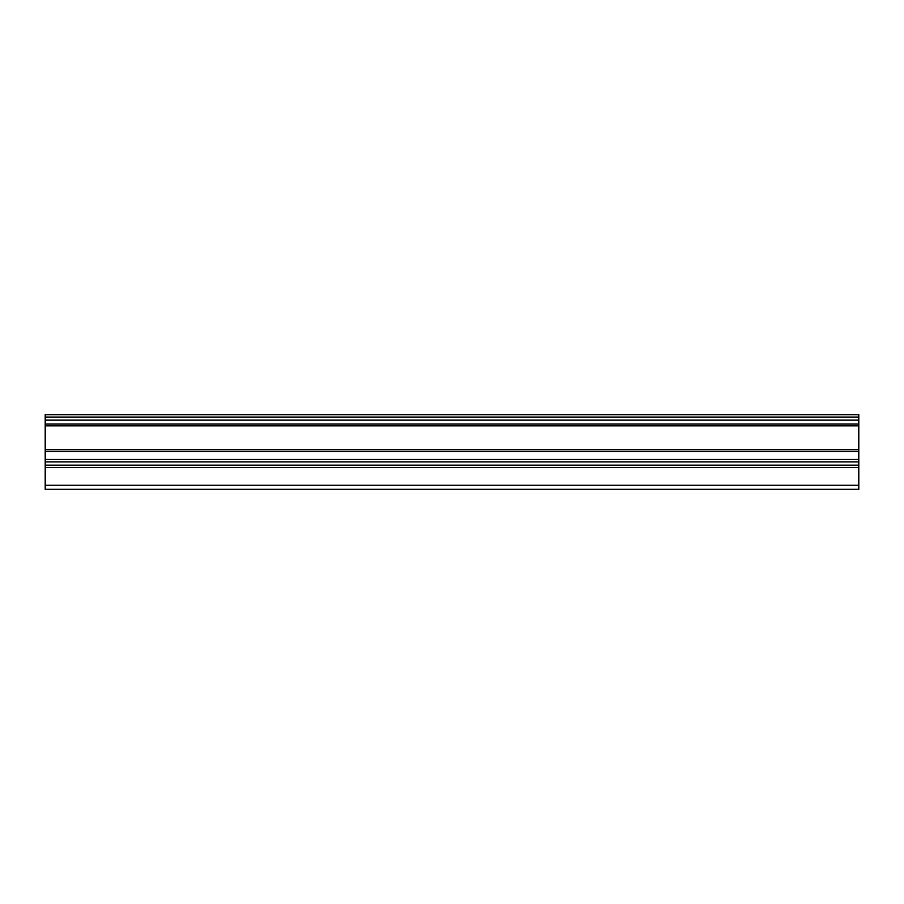 <?xml version="1.0" encoding="UTF-8"?>
<svg xmlns="http://www.w3.org/2000/svg" width="904" height="904" viewBox="0 0 904 904"><rect width="100%" height="100%" fill="white"/><g stroke="black" fill="none" stroke-linecap="round" stroke-linejoin="round"><path stroke-width="1.36" d="M45.2 424.066L45.2 420.134L858.8 420.134L858.8 424.066L45.2 424.066L45.2 425.852L858.8 425.852L858.8 449.672L45.2 449.672L45.2 451.458L858.8 451.458L858.8 449.672M45.2 425.852L45.2 449.672M45.2 465.153L45.2 489.29L858.8 489.29L858.8 465.153L45.2 465.153L45.2 451.458M45.2 417.083L45.2 414.71L858.8 414.71L858.8 417.083L45.2 417.083L45.2 420.134M858.8 451.458L858.8 465.153M858.8 420.134L858.8 417.083M858.8 425.852L858.8 424.066M45.2 485.222L858.8 485.222M45.2 467.594L858.8 467.594M858.8 459.458L45.2 459.458M45.2 461.899L858.8 461.899"/></g></svg>
